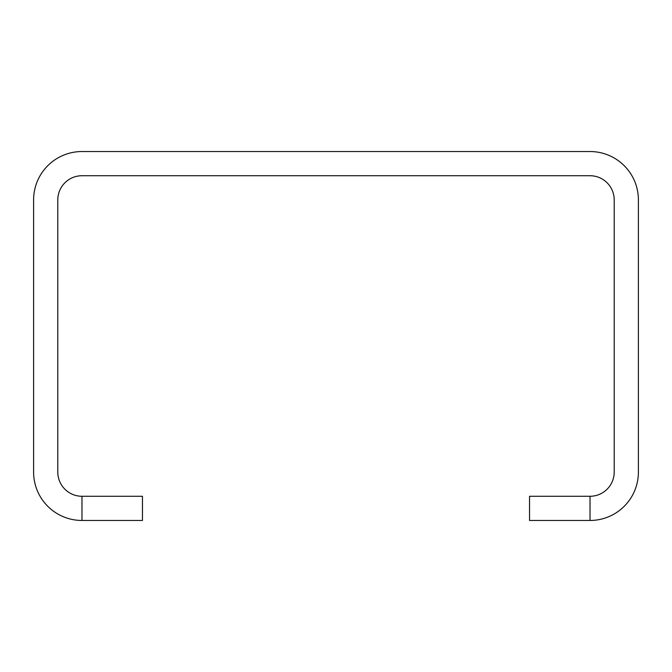 <?xml version="1.0" encoding="UTF-8"?>
<svg xmlns="http://www.w3.org/2000/svg" width="672" height="672" viewBox="0 0 672 672"><rect width="100%" height="100%" fill="white"/><g stroke="black" fill="none" stroke-linecap="round" stroke-linejoin="round"><path stroke-width="1.01" d="M614.208 472.08L614.208 199.92A24.192 24.192 0 0 0 590.016 175.728L81.984 175.728A24.192 24.192 0 0 0 57.792 199.92L57.792 472.08A24.192 24.192 0 0 0 81.984 496.272L142.464 496.272L142.464 520.464L81.984 520.464A48.384 48.384 0 0 1 33.6 472.08L33.6 199.92A48.384 48.384 0 0 1 81.984 151.536L590.016 151.536A48.384 48.384 0 0 1 638.4 199.92L638.4 472.08A48.384 48.384 0 0 1 590.016 520.464L529.536 520.464L529.536 496.272L590.016 496.272A24.192 24.192 0 0 0 614.208 472.08M81.984 496.272L81.984 520.464M590.016 496.272L590.016 520.464"/></g></svg>

